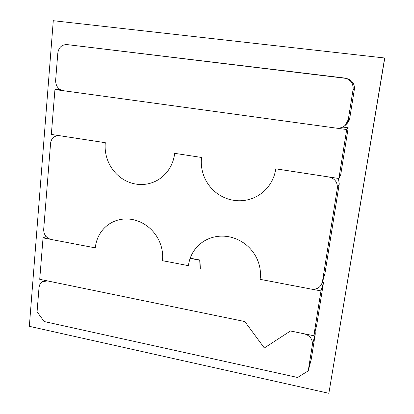 <?xml version="1.0" encoding="UTF-8"?>
<svg xmlns="http://www.w3.org/2000/svg" width="414" height="414" viewBox="0 0 414 414"><rect width="100%" height="100%" fill="white"/><g stroke="black" fill="none" stroke-linecap="round" stroke-linejoin="round"><path stroke-width="0.62" d="M384.658 57.996L53.282 20.7L29.342 326.315L328.861 393.3L384.658 57.996L328.861 393.3L384.487 59.704L328.861 393.3L29.342 326.315L53.282 20.7L384.658 57.996M275.796 168.829L338.895 178.501L340.727 174.677L348.215 127.802L342.87 127.072L348.215 127.802L340.727 174.677L338.895 178.501L329.011 177.001C334.848 178.537 337.633 182.253 337.353 188.153L339.252 183.914L337.353 188.153L322.418 281.841L324.902 273.773L322.144 283.026L324.902 273.773L339.252 183.914L338.419 178.429L339.252 183.914L324.902 273.773L324.214 276.009M322.366 282.301L323.505 282.514L316.622 325.606L323.505 282.514L322.366 282.301M315.152 330.941L315.261 334.098L311.23 359.331L315.261 334.098L315.152 330.941M347.16 78.712C352.371 80.487 354.767 84.058 354.348 89.429L349.737 118.28C349.395 120.603 348.184 122.658 346.099 124.433M190.124 258.403L199.724 260.209L200.117 268.681L199.936 260.018L200.324 268.479L199.936 260.018L190.124 258.403M57.836 52.857C58.819 47.341 61.867 44.583 66.975 44.583L346.389 78.427C351.362 80.57 353.597 84.233 353.09 89.419L348.283 119.589L345.343 125.266C342.647 127.641 339.754 128.609 336.66 128.169C342.792 128.361 346.663 125.499 348.283 119.589L349.737 118.28L348.283 119.589L353.09 89.419L354.348 89.429L353.09 89.419C353.401 83.219 350.539 79.421 344.515 78.023L66.975 44.583C61.867 44.583 58.819 47.341 57.836 52.857L55.626 80.44L57.836 52.857M63.176 90.682C58.234 89.414 55.714 85.998 55.626 80.44C55.714 85.998 58.234 89.414 63.176 90.682L336.66 128.169M345.343 125.266L346.927 123.708L349.737 118.28L354.348 89.429C354.829 84.472 352.692 80.973 347.936 78.924L346.389 78.427M290.483 330.952L304.44 333.86C309.988 335.594 312.642 339.185 312.41 344.624L308.228 370.861L297.604 377.475L44.153 321.528L37.074 311.799L39.02 287.502C39.206 285.034 40.386 283.088 42.57 281.665L47.538 280.92L39.718 279.31L244.85 321.554L47.538 280.92M47.496 280.94C42.74 280.506 39.915 282.695 39.02 287.502L37.074 311.799L44.153 321.528L297.604 377.475L308.228 370.861L311.23 359.331L308.228 370.861L312.41 344.624L315.261 334.098L312.41 344.624C312.642 339.185 309.988 335.594 304.44 333.86L290.473 330.983L264.313 347.972L244.834 321.585L264.313 347.972L290.473 330.983M322.144 283.026C320.141 287.714 316.575 289.748 311.447 289.127C317.259 289.64 320.917 287.212 322.418 281.841L337.353 188.153C337.633 182.253 334.848 178.537 329.011 177.001L275.781 168.84C275.067 173.854 273.421 178.527 270.849 182.859C268.298 187.133 265.017 190.75 260.996 193.705C257.027 196.614 252.633 198.637 247.81 199.786C243.049 200.904 238.226 201.064 233.33 200.257C228.502 199.46 223.969 197.757 219.72 195.149C215.534 192.572 211.947 189.276 208.961 185.26C206.017 181.296 203.895 176.897 202.601 172.064C201.318 167.272 200.976 162.407 201.571 157.465L174.672 153.34C174.113 158.21 172.685 162.754 170.382 166.966C168.1 171.127 165.119 174.656 161.434 177.549C157.801 180.39 153.749 182.383 149.283 183.521C144.874 184.639 140.377 184.82 135.797 184.07C131.285 183.319 127.02 181.689 123.005 179.184C119.046 176.706 115.635 173.528 112.763 169.647C109.933 165.817 107.868 161.558 106.553 156.87C105.259 152.228 104.84 147.503 105.291 142.706L59.471 135.683C54.493 135.507 51.533 138.038 50.586 143.275L43.672 229.496C43.775 234.655 46.192 237.957 50.922 239.411C46.192 237.957 43.775 234.655 43.672 229.496L50.586 143.275C51.082 139.171 53.308 136.636 57.272 135.668L59.507 135.678L105.322 142.701M50.922 239.411L95.308 247.882C95.737 243.38 96.985 239.178 99.055 235.266C101.114 231.395 103.867 228.109 107.319 225.402C110.729 222.737 114.59 220.879 118.911 219.829C123.175 218.799 127.574 218.68 132.107 219.477C136.573 220.274 140.827 221.94 144.859 224.486C148.833 227.001 152.264 230.21 155.152 234.112C157.993 237.967 160.058 242.216 161.341 246.858C162.598 251.453 162.966 256.069 162.443 260.696L188.442 265.653C189.007 261.032 190.44 256.716 192.753 252.706C195.046 248.742 198.073 245.378 201.83 242.614C205.546 239.897 209.732 238.014 214.385 236.963C218.98 235.933 223.7 235.845 228.538 236.694C233.315 237.543 237.833 239.292 242.102 241.936C246.304 244.555 249.911 247.882 252.918 251.924C255.873 255.909 257.984 260.297 259.252 265.084C260.494 269.824 260.779 274.575 260.111 279.331L311.447 289.127M190.202 258.186L199.936 260.018L190.202 258.186M54.938 89.548L62.887 90.64L54.938 89.548L51.336 134.426L59.507 135.678L51.336 134.426L54.938 89.548L60.051 89.548L54.938 89.548M338.895 178.501L346.699 129.535L337.012 128.211L346.699 129.535L338.895 178.501M105.291 142.706C104.84 147.503 105.259 152.228 106.553 156.87C107.868 161.558 109.933 165.817 112.763 169.647C115.635 173.528 119.046 176.706 123.005 179.184C127.02 181.689 131.285 183.319 135.797 184.07C140.377 184.82 144.874 184.639 149.283 183.521C153.749 182.383 157.801 180.39 161.434 177.549C165.119 174.656 168.1 171.127 170.382 166.966C172.685 162.754 174.113 158.21 174.672 153.34L201.571 157.465C200.976 162.407 201.318 167.272 202.601 172.064C203.895 176.897 206.017 181.296 208.961 185.26C211.947 189.276 215.534 192.572 219.72 195.149C223.969 197.757 228.502 199.46 233.33 200.257C238.226 201.064 243.049 200.904 247.81 199.786C252.633 198.637 257.027 196.614 260.996 193.705C265.017 190.75 268.298 187.133 270.849 182.859C273.421 178.527 275.067 173.854 275.781 168.84M348.215 127.802L346.699 129.535L348.215 127.802M312.187 289.241L320.974 290.918L323.505 282.514L320.974 290.918L312.187 289.241M188.442 265.653L162.443 260.696C162.966 256.069 162.598 251.453 161.341 246.858C160.058 242.216 157.993 237.967 155.152 234.112C152.264 230.21 148.833 227.001 144.859 224.486C140.827 221.94 136.573 220.274 132.107 219.477C127.574 218.68 123.175 218.799 118.911 219.829C114.59 220.879 110.729 222.737 107.319 225.402C103.867 228.109 101.114 231.395 99.055 235.266C96.985 239.178 95.737 243.38 95.308 247.882M50.306 239.266L43.04 237.879L39.718 279.31L43.04 237.879L46.057 236.56L43.04 237.879L50.306 239.266M304.45 333.824L313.828 335.759L320.974 290.918L313.828 335.759L316.622 325.606L313.828 335.759L304.45 333.824M44.862 280.366L42.57 281.665M58.4 135.507L57.272 135.668"/></g></svg>
